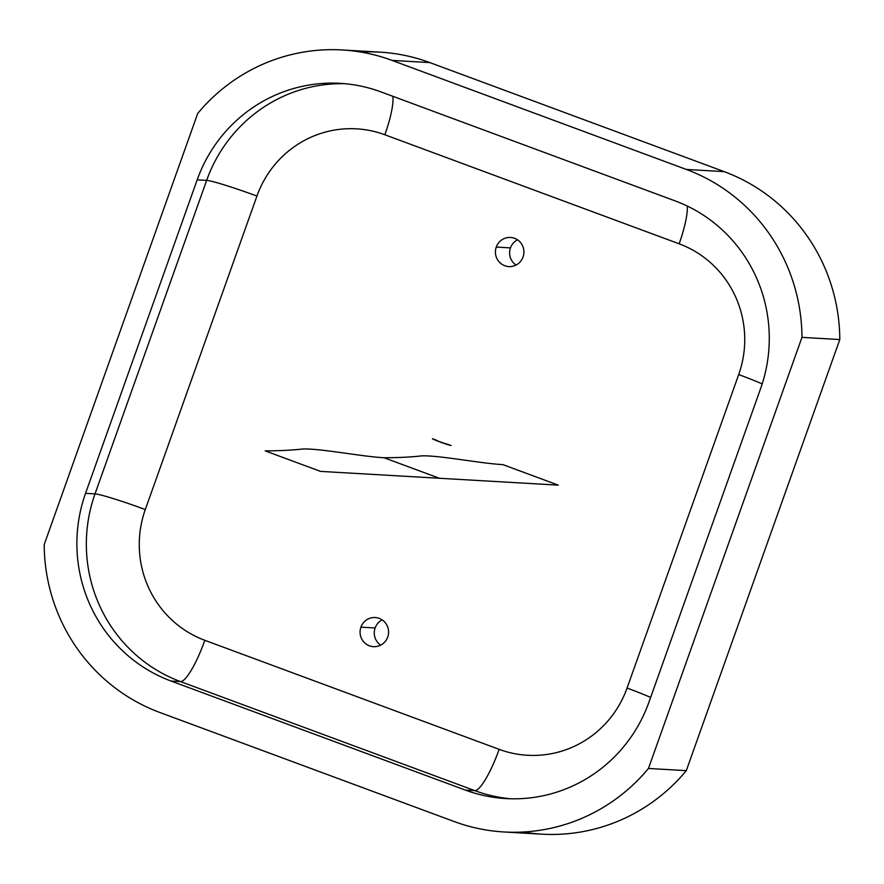 <?xml version="1.0" encoding="UTF-8"?>
<svg xmlns="http://www.w3.org/2000/svg" width="884" height="884" viewBox="0 0 884 884"><rect width="100%" height="100%" fill="white"/><g stroke="black" fill="none" stroke-linecap="round" stroke-linejoin="round"><path stroke-width="1.33" d="M675.122 200.889L380.838 91.859A146.6 143.23 -86.7 0 0 197.187 179.839L85.549 493.327A146.6 143.23 -86.7 0 0 171.032 681.034L465.327 790.075A146.6 143.23 -86.7 0 0 648.978 702.095L760.605 388.595A146.6 143.23 -86.7 0 0 675.122 200.889L380.838 91.859A146.6 143.23 -86.7 0 0 340.218 83.35A146.6 143.23 -86.7 0 0 197.187 179.839L206.646 180.38A146.6 143.23 93.3 0 1 344.937 83.704A146.6 143.23 -86.7 0 0 206.646 180.38A44.476 2.718 -160.4 0 1 256.935 196.06A102.124 99.77 93.3 0 1 384.86 134.766A44.476 9.083 110.3 0 0 392.861 96.312A44.476 9.083 -69.7 0 1 384.86 134.766L679.155 243.807A44.476 9.083 110.3 0 0 687.233 206.038A44.476 9.083 -69.7 0 1 679.155 243.807A102.124 99.77 93.3 0 1 738.704 374.562A44.476 2.718 -160.4 0 1 762.185 383.921A44.476 2.718 19.6 0 0 738.704 374.562L627.065 688.061A102.124 99.77 93.3 0 1 499.14 749.345L204.845 640.314A102.124 99.77 93.3 0 1 145.296 509.56L256.935 196.06A44.476 2.718 19.6 0 0 206.646 180.38L197.187 179.839L85.549 493.327A146.6 143.23 -86.7 0 0 171.032 681.034L465.327 790.075A146.6 143.23 -86.7 0 0 505.946 798.584A146.6 143.23 -86.7 0 0 648.978 702.095L760.605 388.595A146.6 143.23 -86.7 0 0 675.122 200.889M504.013 831.977A180.038 175.905 -86.7 0 1 454.122 821.523L159.838 712.482A180.038 175.905 93.3 0 1 44.2 544.566L197.707 113.472A180.038 175.905 93.3 0 1 392.032 60.399L686.327 169.441A180.038 175.905 93.3 0 1 801.965 337.368L648.458 768.461A180.038 175.905 93.3 0 1 454.122 821.523L159.838 712.482A180.038 175.905 -86.7 0 1 44.2 544.566L197.707 113.472A180.038 175.905 -86.7 0 1 342.152 49.957L379.987 52.145A180.038 175.905 93.3 0 1 429.878 62.598L392.032 60.399L686.327 169.441L724.162 171.629A180.038 175.905 93.3 0 1 839.8 339.555L686.293 770.649A180.038 175.905 93.3 0 1 541.848 834.164L504.013 831.977A180.038 175.905 -86.7 0 0 648.458 768.461L686.293 770.649L648.458 768.461L801.965 337.368L839.8 339.555L801.965 337.368A180.038 175.905 -86.7 0 0 686.327 169.441L724.162 171.629L429.878 62.598L392.032 60.399A180.038 175.905 -86.7 0 0 342.152 49.957M510.676 798.782A146.6 143.23 93.3 0 1 474.785 790.627L465.327 790.075L474.785 790.627L180.502 681.586L171.032 681.034L180.502 681.586A146.6 143.23 93.3 0 1 95.008 493.88L85.549 493.327L95.008 493.88L206.646 180.38L95.008 493.88A44.476 2.718 -160.4 0 1 145.296 509.56L256.935 196.06A102.124 99.77 93.3 0 1 384.86 134.766L679.155 243.807A102.124 99.77 93.3 0 1 738.704 374.562L627.065 688.061A102.124 99.77 93.3 0 1 499.14 749.345A44.476 9.083 -69.7 0 1 474.785 790.627A146.6 143.23 -86.7 0 0 510.676 798.782M360.937 627.132A14.586 14.255 -86.7 0 0 369.446 645.817A14.586 14.255 -86.7 0 0 387.722 637.055A14.586 14.255 -86.7 0 0 379.214 618.38A14.586 14.255 -86.7 0 0 360.937 627.132A14.586 14.255 -86.7 0 0 373.49 646.657A14.586 14.255 -86.7 0 0 387.722 637.055A14.586 14.255 -86.7 0 0 375.17 617.529A14.586 14.255 -86.7 0 0 360.937 627.132L375.125 627.96L360.937 627.132M523.063 256.99A14.586 14.255 -86.7 0 0 514.554 238.304A14.586 14.255 -86.7 0 0 496.278 247.056A14.586 14.255 -86.7 0 0 504.786 265.741A14.586 14.255 -86.7 0 0 523.063 256.99A14.586 14.255 -86.7 0 0 510.51 237.453A14.586 14.255 -86.7 0 0 496.278 247.056L510.466 247.885A14.586 14.255 93.3 0 1 517.494 239.807A14.586 14.255 -86.7 0 0 510.466 247.885L496.278 247.056A14.586 14.255 -86.7 0 0 508.83 266.581A14.586 14.255 -86.7 0 0 523.063 256.99M650.635 697.443A44.476 2.718 19.6 0 0 627.065 688.061A44.476 2.718 -160.4 0 1 650.635 697.443M474.785 790.627A44.476 9.083 110.3 0 0 499.14 749.345L204.845 640.314A44.476 9.083 -69.7 0 1 180.502 681.586L474.785 790.627M145.296 509.56A44.476 2.718 19.6 0 0 95.008 493.88A146.6 143.23 -86.7 0 0 180.502 681.586A44.476 9.083 110.3 0 0 204.845 640.314A102.124 99.77 93.3 0 1 145.296 509.56M380.695 645.132A14.586 14.255 93.3 0 1 382.153 619.883A14.586 14.255 93.3 0 0 380.695 645.132M516.035 265.056A14.586 14.255 93.3 0 1 510.466 247.885A14.586 14.255 -86.7 0 0 516.035 265.056M361.003 52.101A180.038 175.905 93.3 0 1 429.878 62.598L724.162 171.629A180.038 175.905 93.3 0 1 839.8 339.555L686.293 770.649A180.038 175.905 93.3 0 1 522.996 832.021M265.156 450.873C279.488 450.84 292.162 450.199 303.179 448.973C321.19 448.508 361.589 456.553 384.032 457.746L439.403 478.266L320.527 471.393L265.156 450.873M384.032 457.746C398.364 457.713 411.038 457.083 422.055 455.846C440.066 455.393 480.465 463.426 502.908 464.63L558.279 485.139L439.403 478.266L384.032 457.746M451.149 445.448C448.984 445.503 429.547 438.298 432.851 438.674M434.729 439.37C437.403 441.039 442.254 442.829 449.271 444.751"/></g></svg>
